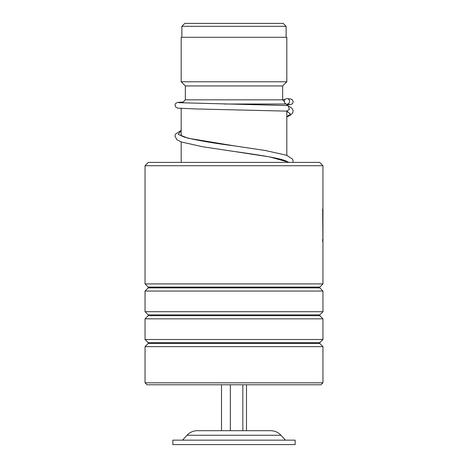 <?xml version="1.0" encoding="UTF-8"?>
<svg xmlns="http://www.w3.org/2000/svg" width="468" height="468" viewBox="0 0 468 468"><rect width="100%" height="100%" fill="white"/><g stroke="black" fill="none" stroke-linecap="round" stroke-linejoin="round"><path stroke-width="0.7" d="M184.796 23.4L283.204 23.4L286.123 26.319L181.876 26.319L184.796 23.4M286.123 37.3L286.123 26.319M181.876 37.3L181.876 26.319M286.814 162.39L286.814 161.366M286.814 155.341L286.814 111.442M286.814 105.552L286.814 104.171M224.108 104.013L286.088 104.013M181.186 162.39L181.186 141.909M181.186 135.866L181.186 108.43M182.28 102.913L185.351 99.842L282.649 99.842L284.357 101.556M282.649 99.842L282.649 85.942L286.814 81.777L286.814 37.3L181.186 37.3L181.186 81.777L286.814 81.777M185.351 99.842L185.351 85.942L282.649 85.942M185.351 85.942L181.186 81.777M182.573 440.154L186.995 435.269L281.005 435.269C278.214 432.297 274.78 430.771 270.703 430.7L197.297 430.7L221.516 430.7L221.516 384.772M295.156 440.154L172.844 440.154L172.844 444.6L295.156 444.6L295.156 440.154M230.355 384.772L230.355 430.7L269.691 430.7M242.839 384.772L242.839 430.7M246.484 384.772L246.484 430.7M148.385 162.39L319.615 162.39L322.955 165.725L145.045 165.725L148.385 162.39M322.955 382.824L321.007 384.772L146.993 384.772L145.045 382.824L322.955 382.824L322.955 346.642L145.045 346.642L148.221 343.465L319.779 343.465L319.779 342.681L322.955 339.505L322.955 318.843L145.045 318.843L148.221 315.672L319.779 315.672L319.779 314.882L322.955 311.711L322.955 291.043L145.045 291.043L148.221 287.873L319.779 287.873L319.779 287.083L322.955 283.912L322.955 165.725M319.779 287.083L148.221 287.083L145.045 283.912L322.955 283.912M319.779 314.882L148.221 314.882L145.045 311.711L322.955 311.711M319.779 342.681L148.221 342.681L145.045 339.505L322.955 339.505M322.633 210.079L322.955 210.337L322.949 243.834M322.674 209.026L322.902 239.306M322.955 210.337L322.902 217.661M287.042 105.563L288.311 105.92L289.335 109.448L286.65 111.115M286.966 98.613A2.779 2.615 -90 0 0 284.357 101.304A2.779 2.615 -90 0 0 286.966 104.177A2.779 2.615 -90 0 0 289.581 101.486A2.779 2.615 -90 0 0 286.966 98.613M181.186 130.537L178.255 134.374L188.001 138.206L234.298 145.87C211.244 142.875 194.501 139.92 184.07 137.019L180.291 135.293M286.89 111.127L290.394 113.946L286.814 116.772M287.826 162.004L286.2 161.08C279.671 158.067 257.02 154.651 233.854 151.427L269.65 156.909L289.247 162.39M281.005 435.269L285.427 440.154M186.995 435.269C189.786 432.297 193.22 430.771 197.297 430.7M148.221 287.083L148.221 287.873M148.221 314.882L148.221 315.672M148.221 342.681L148.221 343.465M145.045 382.824L145.045 346.642M145.045 339.505L145.045 318.843M145.045 283.912L145.045 165.725M145.045 311.711L145.045 291.043M319.779 343.465L322.955 346.642M319.779 315.672L322.955 318.843M319.779 287.873L322.955 291.043M322.674 241.465L322.674 239.306M286.182 111.091L288.013 112.156M286.773 111.121L195.805 108.95L177.746 108.137L175.582 106.979L175.026 104.826L175.594 103.516L177.471 102.422L183.216 101.983M286.802 104.171L289.435 104.364M285.076 99.479L282.649 99.585M287.165 105.569L178.741 102.679M287.136 98.619L290.973 99.023L292.085 99.579L293.085 101.217L293.108 102.217L292.564 103.481L291.634 104.265L286.814 104.961M181.186 130.367L175.576 134.053L174.991 136.159L176.869 139.686L181.28 141.944L202.492 146.73L233.854 151.427M234.298 145.87L265.455 150.532L286.65 155.277L292.582 159.138L293.132 161.173L292.933 162.39M288.311 105.92L291.757 108.032L293.149 110.547L292.705 112.94L290.242 115.368L286.814 116.936"/></g></svg>
